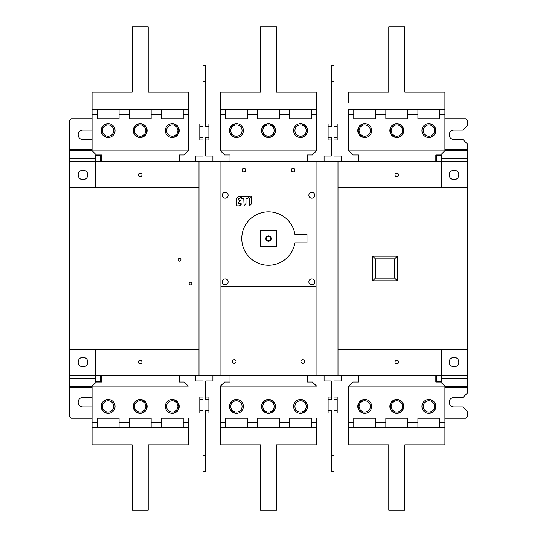 <?xml version="1.0" encoding="UTF-8"?>
<svg xmlns="http://www.w3.org/2000/svg" width="537" height="537" viewBox="0 0 537 537"><rect width="100%" height="100%" fill="white"/><g stroke="black" fill="none" stroke-linecap="round" stroke-linejoin="round"><path stroke-width="0.81" d="M444.925 114.529L444.925 150.884L444.925 146.608L444.925 150.884L348.694 150.884L348.694 109.179L444.925 109.179L444.925 115.596L444.925 111.32L444.925 114.529L439.85 114.529M396.809 123.617A6.947 6.947 0 0 1 403.757 130.565A6.947 6.947 0 0 1 396.809 137.519A6.947 6.947 0 0 1 389.862 130.565A6.947 6.947 0 0 1 396.809 123.617M428.888 123.617A6.947 6.947 0 0 1 435.836 130.565A6.947 6.947 0 0 1 428.888 137.519A6.947 6.947 0 0 1 421.934 130.565A6.947 6.947 0 0 1 428.888 123.617M364.73 123.617A6.947 6.947 0 0 1 371.685 130.565A6.947 6.947 0 0 1 364.73 137.519A6.947 6.947 0 0 1 357.783 130.565A6.947 6.947 0 0 1 364.73 123.617M435.836 161.577L435.836 154.945L440.649 154.945L444.71 150.884M348.909 150.884L352.97 154.945L358.32 154.945L358.32 161.577M426.975 137.25L428.888 137.25A6.686 6.686 0 0 0 435.567 130.565A6.686 6.686 0 0 0 428.888 123.886L426.975 123.886M396.809 137.25A6.686 6.686 0 0 1 390.124 130.565A6.686 6.686 0 0 1 396.809 123.886A6.686 6.686 0 0 1 403.495 130.565A6.686 6.686 0 0 1 396.809 137.25M366.643 137.25L364.73 137.25A6.686 6.686 0 0 1 358.051 130.565A6.686 6.686 0 0 1 364.73 123.886L366.643 123.886M391.151 130.565A5.659 5.659 0 0 1 396.809 124.913A5.659 5.659 0 0 1 402.468 130.565A5.659 5.659 0 0 1 396.809 136.223A5.659 5.659 0 0 1 391.151 130.565M359.078 130.565A5.659 5.659 0 0 1 364.73 124.913A5.659 5.659 0 0 1 370.389 130.565A5.659 5.659 0 0 1 364.73 136.223A5.659 5.659 0 0 1 359.078 130.565M423.23 130.565A5.659 5.659 0 0 1 428.888 124.913A5.659 5.659 0 0 1 434.54 130.565A5.659 5.659 0 0 1 428.888 136.223A5.659 5.659 0 0 1 423.23 130.565M444.925 150.548L467.378 150.548L467.378 143.929L463.102 139.654L454.013 139.654A4.813 4.813 0 0 1 449.201 134.841A4.813 4.813 0 0 1 454.013 130.035L463.102 130.035L467.378 125.759L467.378 120.409L465.774 118.805L444.925 118.805L444.925 115.596L444.925 150.884M444.925 109.179L444.925 92.075L404.831 92.075L404.831 26.85L388.788 26.85L388.788 92.075L348.694 92.075L348.694 102.768M198.999 187.238L69.622 187.238L69.622 375.423L198.999 375.423L198.999 161.577L467.378 161.577L467.378 187.238L338.001 187.238M198.999 161.577L95.284 161.577L95.284 187.238M69.622 187.238L69.622 161.577L95.284 161.577L95.284 155.696L100.573 155.696L100.627 161.577M316.615 150.884L220.385 150.884L220.385 92.075L260.479 92.075L260.479 26.85L276.521 26.85L276.521 92.075L316.615 92.075L316.615 150.884L316.615 118.805M220.385 102.768L220.385 109.179L316.615 109.179M262.841 130.565A5.659 5.659 0 0 1 268.5 124.913A5.659 5.659 0 0 1 274.159 130.565A5.659 5.659 0 0 1 268.5 136.223A5.659 5.659 0 0 1 262.841 130.565M230.769 130.565A5.659 5.659 0 0 1 236.421 124.913A5.659 5.659 0 0 1 242.08 130.565A5.659 5.659 0 0 1 236.421 136.223A5.659 5.659 0 0 1 230.769 130.565M294.92 130.565A5.659 5.659 0 0 1 300.579 124.913A5.659 5.659 0 0 1 306.231 130.565A5.659 5.659 0 0 1 300.579 136.223A5.659 5.659 0 0 1 294.92 130.565M238.334 137.25L236.421 137.25A6.686 6.686 0 0 1 229.742 130.565A6.686 6.686 0 0 1 236.421 123.886L238.334 123.886M307.526 161.577L307.526 154.945L312.339 154.945L316.4 150.884M220.6 150.884L224.661 154.945L230.004 154.945L230.004 161.577M298.666 137.25L300.579 137.25A6.686 6.686 0 0 0 307.258 130.565A6.686 6.686 0 0 0 300.579 123.886L298.666 123.886M268.5 137.25A6.686 6.686 0 0 1 261.814 130.565A6.686 6.686 0 0 1 268.5 123.886A6.686 6.686 0 0 1 275.186 130.565A6.686 6.686 0 0 1 268.5 137.25M268.5 123.617A6.947 6.947 0 0 1 275.447 130.565A6.947 6.947 0 0 1 268.5 137.519A6.947 6.947 0 0 1 261.553 130.565A6.947 6.947 0 0 1 268.5 123.617M300.579 123.617A6.947 6.947 0 0 1 307.526 130.565A6.947 6.947 0 0 1 300.579 137.519A6.947 6.947 0 0 1 293.625 130.565A6.947 6.947 0 0 1 300.579 123.617M236.421 123.617A6.947 6.947 0 0 1 243.375 130.565A6.947 6.947 0 0 1 236.421 137.519A6.947 6.947 0 0 1 229.474 130.565A6.947 6.947 0 0 1 236.421 123.617M279.462 109.179L279.462 118.805L257.538 118.805L257.538 109.179M311.541 109.179L311.541 118.805L289.618 118.805L289.618 109.179M247.382 109.179L247.382 118.805L225.459 118.805L225.459 109.179M179.217 161.577L179.217 154.945L184.03 154.945L188.091 150.884M101.694 161.577L101.694 154.945L96.351 154.945L96.351 155.696M92.29 150.884L96.351 154.945M170.357 137.25L172.27 137.25A6.686 6.686 0 0 0 178.949 130.565A6.686 6.686 0 0 0 172.27 123.886L170.357 123.886M140.191 137.25A6.686 6.686 0 0 1 133.505 130.565A6.686 6.686 0 0 1 140.191 123.886A6.686 6.686 0 0 1 146.876 130.565A6.686 6.686 0 0 1 140.191 137.25M110.025 137.25L108.112 137.25A6.686 6.686 0 0 1 101.433 130.565A6.686 6.686 0 0 1 108.112 123.886L110.025 123.886M134.532 130.565A5.659 5.659 0 0 1 140.191 124.913A5.659 5.659 0 0 1 145.849 130.565A5.659 5.659 0 0 1 140.191 136.223A5.659 5.659 0 0 1 134.532 130.565M102.46 130.565A5.659 5.659 0 0 1 108.112 124.913A5.659 5.659 0 0 1 113.77 130.565A5.659 5.659 0 0 1 108.112 136.223A5.659 5.659 0 0 1 102.46 130.565M166.611 130.565A5.659 5.659 0 0 1 172.27 124.913A5.659 5.659 0 0 1 177.922 130.565A5.659 5.659 0 0 1 172.27 136.223A5.659 5.659 0 0 1 166.611 130.565M188.306 118.805L188.306 150.884L188.306 92.075L148.212 92.075L148.212 26.85L132.169 26.85L132.169 92.075L92.075 92.075L92.075 109.179L188.306 109.179M188.306 150.884L92.075 150.884L92.075 102.768M151.152 109.179L151.152 118.805L129.229 118.805L129.229 109.179M140.191 123.617A6.947 6.947 0 0 1 147.138 130.565A6.947 6.947 0 0 1 140.191 137.519A6.947 6.947 0 0 1 133.243 130.565A6.947 6.947 0 0 1 140.191 123.617M172.27 123.617A6.947 6.947 0 0 1 179.217 130.565A6.947 6.947 0 0 1 172.27 137.519A6.947 6.947 0 0 1 165.315 130.565A6.947 6.947 0 0 1 172.27 123.617M108.112 123.617A6.947 6.947 0 0 1 115.066 130.565A6.947 6.947 0 0 1 108.112 137.519A6.947 6.947 0 0 1 101.164 130.565A6.947 6.947 0 0 1 108.112 123.617M183.224 109.179L183.224 118.805L161.308 118.805L161.308 109.179M119.073 109.179L119.073 118.805L97.15 118.805L97.15 109.179M324.1 161.577L341.21 161.577M333.994 123.94L337.202 123.94L337.202 137.304L333.994 137.304L333.994 156.012L341.21 156.012L341.21 161.362M337.202 126.611L333.994 126.611L333.994 81.47L331.316 81.47L331.316 126.611L328.114 126.611L328.114 123.94L331.316 123.94M331.316 139.976L328.114 139.976L328.114 137.304L331.316 137.304L331.316 156.012L324.1 156.012L324.1 161.362M328.114 137.304L328.114 126.611M331.316 81.47L331.316 65.346L333.994 65.346L333.994 81.47M324.1 375.423L324.1 380.988L331.316 380.988L331.316 399.696L328.114 399.696L328.114 397.024L331.316 397.024M324.1 375.638L341.21 375.423M198.999 375.423L220.922 375.423L220.922 286.14L316.078 286.14L316.078 190.977L220.922 190.977L220.922 161.577M338.001 349.762L467.378 349.762L467.378 375.423L220.922 375.423M316.615 421.404L316.615 418.195M311.541 422.471L316.615 422.471L316.615 427.821L220.385 427.821L220.385 444.925L260.479 444.925L260.479 510.15L276.521 510.15L276.521 444.925L316.615 444.925L316.615 427.821M220.385 427.821L220.385 386.116L224.661 382.055L230.004 382.055L230.004 375.423M220.385 386.116L316.615 386.116L312.339 382.055L307.526 382.055L307.526 375.423M298.666 399.75L300.579 399.75A6.686 6.686 0 0 1 307.258 406.435A6.686 6.686 0 0 1 300.579 413.114L298.666 413.114M238.334 399.75L236.421 399.75A6.686 6.686 0 0 0 229.742 406.435A6.686 6.686 0 0 0 236.421 413.114L238.334 413.114M268.5 399.75A6.686 6.686 0 0 1 275.186 406.435A6.686 6.686 0 0 1 268.5 413.114A6.686 6.686 0 0 1 261.814 406.435A6.686 6.686 0 0 1 268.5 399.75M306.231 406.435A5.659 5.659 0 0 1 300.579 412.087A5.659 5.659 0 0 1 294.92 406.435A5.659 5.659 0 0 1 300.579 400.777A5.659 5.659 0 0 1 306.231 406.435M274.159 406.435A5.659 5.659 0 0 1 268.5 412.087A5.659 5.659 0 0 1 262.841 406.435A5.659 5.659 0 0 1 268.5 400.777A5.659 5.659 0 0 1 274.159 406.435M242.08 406.435A5.659 5.659 0 0 1 236.421 412.087A5.659 5.659 0 0 1 230.769 406.435A5.659 5.659 0 0 1 236.421 400.777A5.659 5.659 0 0 1 242.08 406.435M268.5 413.383A6.947 6.947 0 0 1 261.553 406.435A6.947 6.947 0 0 1 268.5 399.481A6.947 6.947 0 0 1 275.447 406.435A6.947 6.947 0 0 1 268.5 413.383M236.421 413.383A6.947 6.947 0 0 1 229.474 406.435A6.947 6.947 0 0 1 236.421 399.481A6.947 6.947 0 0 1 243.375 406.435A6.947 6.947 0 0 1 236.421 413.383M300.579 413.383A6.947 6.947 0 0 1 293.625 406.435A6.947 6.947 0 0 1 300.579 399.481A6.947 6.947 0 0 1 307.526 406.435A6.947 6.947 0 0 1 300.579 413.383M257.538 427.821L257.538 418.195L279.462 418.195L279.462 427.821M225.459 427.821L225.459 418.195L247.382 418.195L247.382 427.821M289.618 427.821L289.618 418.195L311.541 418.195L311.541 427.821M348.694 427.821L348.694 444.925L388.788 444.925L388.788 510.15L404.831 510.15L404.831 444.925L444.925 444.925L444.925 427.821L348.694 427.821L348.694 386.116L352.97 382.055L358.32 382.055L358.32 375.423M444.925 421.404L444.925 386.116L444.925 421.404L444.925 418.195L465.774 418.195L467.378 416.591L467.378 411.241L463.102 406.965L454.013 406.965A4.813 4.813 0 0 1 449.201 402.159A4.813 4.813 0 0 1 454.013 397.346L463.102 397.346L467.378 393.071L467.378 386.452L444.925 386.452M439.85 422.471L444.925 422.471L444.925 427.821M426.975 399.75L428.888 399.75A6.686 6.686 0 0 1 435.567 406.435A6.686 6.686 0 0 1 428.888 413.114L426.975 413.114M435.836 375.423L435.836 382.055L440.649 382.055L440.649 381.304M348.694 386.116L444.925 386.116L440.649 382.055M366.643 399.75L364.73 399.75A6.686 6.686 0 0 0 358.051 406.435A6.686 6.686 0 0 0 364.73 413.114L366.643 413.114M396.809 399.75A6.686 6.686 0 0 1 403.495 406.435A6.686 6.686 0 0 1 396.809 413.114A6.686 6.686 0 0 1 390.124 406.435A6.686 6.686 0 0 1 396.809 399.75M434.54 406.435A5.659 5.659 0 0 1 428.888 412.087A5.659 5.659 0 0 1 423.23 406.435A5.659 5.659 0 0 1 428.888 400.777A5.659 5.659 0 0 1 434.54 406.435M402.468 406.435A5.659 5.659 0 0 1 396.809 412.087A5.659 5.659 0 0 1 391.151 406.435A5.659 5.659 0 0 1 396.809 400.777A5.659 5.659 0 0 1 402.468 406.435M370.389 406.435A5.659 5.659 0 0 1 364.73 412.087A5.659 5.659 0 0 1 359.078 406.435A5.659 5.659 0 0 1 364.73 400.777A5.659 5.659 0 0 1 370.389 406.435M396.809 413.383A6.947 6.947 0 0 1 389.862 406.435A6.947 6.947 0 0 1 396.809 399.481A6.947 6.947 0 0 1 403.757 406.435A6.947 6.947 0 0 1 396.809 413.383M364.73 413.383A6.947 6.947 0 0 1 357.783 406.435A6.947 6.947 0 0 1 364.73 399.481A6.947 6.947 0 0 1 371.685 406.435A6.947 6.947 0 0 1 364.73 413.383M428.888 413.383A6.947 6.947 0 0 1 421.934 406.435A6.947 6.947 0 0 1 428.888 399.481A6.947 6.947 0 0 1 435.836 406.435A6.947 6.947 0 0 1 428.888 413.383M385.848 427.821L385.848 418.195L407.771 418.195L407.771 427.821M353.776 427.821L353.776 418.195L375.692 418.195L375.692 427.821M417.927 427.821L417.927 418.195L439.85 418.195L439.85 427.821M92.075 427.821L92.075 444.925L132.169 444.925L132.169 510.15L148.212 510.15L148.212 444.925L188.306 444.925L188.306 427.821L92.075 427.821L92.075 386.116L96.351 382.055L101.694 382.055L101.694 375.423M188.306 421.404L188.306 418.195M183.224 422.471L188.306 422.471L188.306 427.821M170.357 399.75L172.27 399.75A6.686 6.686 0 0 1 178.949 406.435A6.686 6.686 0 0 1 172.27 413.114L170.357 413.114M92.075 386.116L188.306 386.116L184.03 382.055L179.217 382.055L179.217 375.423M110.025 399.75L108.112 399.75A6.686 6.686 0 0 0 101.433 406.435A6.686 6.686 0 0 0 108.112 413.114L110.025 413.114M140.191 399.75A6.686 6.686 0 0 1 146.876 406.435A6.686 6.686 0 0 1 140.191 413.114A6.686 6.686 0 0 1 133.505 406.435A6.686 6.686 0 0 1 140.191 399.75M177.922 406.435A5.659 5.659 0 0 1 172.27 412.087A5.659 5.659 0 0 1 166.611 406.435A5.659 5.659 0 0 1 172.27 400.777A5.659 5.659 0 0 1 177.922 406.435M145.849 406.435A5.659 5.659 0 0 1 140.191 412.087A5.659 5.659 0 0 1 134.532 406.435A5.659 5.659 0 0 1 140.191 400.777A5.659 5.659 0 0 1 145.849 406.435M113.77 406.435A5.659 5.659 0 0 1 108.112 412.087A5.659 5.659 0 0 1 102.46 406.435A5.659 5.659 0 0 1 108.112 400.777A5.659 5.659 0 0 1 113.77 406.435M140.191 413.383A6.947 6.947 0 0 1 133.243 406.435A6.947 6.947 0 0 1 140.191 399.481A6.947 6.947 0 0 1 147.138 406.435A6.947 6.947 0 0 1 140.191 413.383M108.112 413.383A6.947 6.947 0 0 1 101.164 406.435A6.947 6.947 0 0 1 108.112 399.481A6.947 6.947 0 0 1 115.066 406.435A6.947 6.947 0 0 1 108.112 413.383M172.27 413.383A6.947 6.947 0 0 1 165.315 406.435A6.947 6.947 0 0 1 172.27 399.481A6.947 6.947 0 0 1 179.217 406.435A6.947 6.947 0 0 1 172.27 413.383M129.229 427.821L129.229 418.195L151.152 418.195L151.152 427.821M97.15 427.821L97.15 418.195L119.073 418.195L119.073 427.821M161.308 427.821L161.308 418.195L183.224 418.195L183.224 427.821M333.994 397.024L337.202 397.024L337.202 399.696L333.994 399.696L333.994 380.988L341.21 380.988L341.21 375.638M331.316 413.06L328.114 413.06L328.114 410.389L331.316 410.389L331.316 471.654L333.994 471.654L333.994 410.389L337.202 410.389L337.202 413.06L333.994 413.06M333.994 455.53L331.316 455.53M328.114 410.389L328.114 399.696M337.202 399.696L337.202 410.389M205.684 397.024L208.886 397.024L208.886 399.696L205.684 399.696L205.684 380.988L212.9 380.988L212.9 375.423M195.79 375.423L212.9 375.638M203.006 413.06L199.798 413.06L199.798 399.696L203.006 399.696L203.006 380.988L195.79 380.988L195.79 375.638M199.798 410.389L203.006 410.389L203.006 455.53L205.684 455.53L205.684 410.389L208.886 410.389L208.886 413.06L205.684 413.06M208.886 399.696L208.886 410.389M205.684 455.53L205.684 471.654L203.006 471.654L203.006 455.53M199.798 399.696L199.798 397.024L203.006 397.024M82.987 366.872A4.813 4.813 0 0 1 78.174 362.059A4.813 4.813 0 0 1 82.987 357.246A4.813 4.813 0 0 1 87.8 362.059A4.813 4.813 0 0 1 82.987 366.872A4.813 4.813 0 0 1 78.174 362.059A4.813 4.813 0 0 1 82.98 357.246M82.987 179.754A4.813 4.813 0 0 1 78.174 174.941A4.813 4.813 0 0 1 82.987 170.128A4.813 4.813 0 0 1 87.8 174.941A4.813 4.813 0 0 1 82.987 179.754A4.813 4.813 0 0 1 78.174 174.941A4.813 4.813 0 0 1 82.98 170.128M96.351 381.304L96.351 382.055M69.622 161.577L69.622 120.409L71.226 118.805L92.075 118.805M92.075 386.452L69.622 386.452L69.622 416.591L71.226 418.195L92.075 418.195M69.622 386.452L69.622 375.423M92.075 130.035L82.987 130.035A4.813 4.813 0 0 0 78.174 134.841A4.813 4.813 0 0 0 82.987 139.654L92.075 139.654M92.075 397.346L82.987 397.346A4.813 4.813 0 0 0 78.174 402.159A4.813 4.813 0 0 0 82.987 406.965L92.075 406.965M138.371 174.941A1.819 1.819 0 0 1 140.191 173.122A1.819 1.819 0 0 1 142.01 174.941A1.819 1.819 0 0 1 140.191 176.76A1.819 1.819 0 0 1 138.371 174.941M69.622 349.762L198.999 349.762M180.929 259.841A1.336 1.336 0 0 1 179.593 261.177A1.336 1.336 0 0 1 178.257 259.841A1.336 1.336 0 0 1 179.593 258.505A1.336 1.336 0 0 1 180.929 259.841M191.837 283.576A1.336 1.336 0 0 1 190.501 284.912A1.336 1.336 0 0 1 189.165 283.576A1.336 1.336 0 0 1 190.501 282.24A1.336 1.336 0 0 1 191.837 283.576M100.627 375.423L100.573 381.304L95.284 381.304L95.284 349.762M138.371 362.059A1.819 1.819 0 0 1 140.191 360.24A1.819 1.819 0 0 1 142.01 362.059A1.819 1.819 0 0 1 140.191 363.878A1.819 1.819 0 0 1 138.371 362.059M220.922 190.977L220.922 286.14M316.078 375.423L316.078 286.14M236.099 361.522A1.819 1.819 0 0 1 234.286 363.341A1.819 1.819 0 0 1 232.467 361.522A1.819 1.819 0 0 1 234.286 359.709A1.819 1.819 0 0 1 236.099 361.522M304.533 361.522A1.819 1.819 0 0 1 302.714 363.341A1.819 1.819 0 0 1 300.901 361.522A1.819 1.819 0 0 1 302.714 359.709A1.819 1.819 0 0 1 304.533 361.522M316.078 161.577L316.078 190.977M228.138 281.865A2.94 2.94 0 0 1 225.198 284.805A2.94 2.94 0 0 1 222.258 281.865A2.94 2.94 0 0 1 225.198 278.925A2.94 2.94 0 0 1 228.138 281.865M228.138 195.26A2.94 2.94 0 0 1 225.198 198.2A2.94 2.94 0 0 1 222.258 195.26A2.94 2.94 0 0 1 225.198 192.313A2.94 2.94 0 0 1 228.138 195.26M314.742 195.26A2.94 2.94 0 0 1 311.802 198.2A2.94 2.94 0 0 1 308.862 195.26A2.94 2.94 0 0 1 311.802 192.313A2.94 2.94 0 0 1 314.742 195.26M314.742 281.865A2.94 2.94 0 0 1 311.802 284.805A2.94 2.94 0 0 1 308.862 281.865A2.94 2.94 0 0 1 311.802 278.925A2.94 2.94 0 0 1 314.742 281.865M294.887 242.838A26.729 26.729 0 0 1 266.352 265.204A26.729 26.729 0 0 1 241.771 238.562A26.729 26.729 0 0 1 266.352 211.914A26.729 26.729 0 0 1 294.887 234.286L306.996 234.286L306.996 242.838L294.887 242.838M238.233 196.596L236.361 198.918L236.361 205.443L236.79 205.879L239.354 205.879L241.684 203.979L238.556 203.255L238.871 202.06L240.462 200.462L238.992 200.167A0.43 0.43 0 0 1 238.562 199.73L238.562 198.891L241.496 196.576L238.233 196.596M242.516 196.596L240.952 198.166L243.791 198.898L244.087 205.846L245.993 203.483L245.993 198.898L248 198.146L249.571 196.576L242.516 196.596M251.162 196.247L249.275 198.589L249.571 205.832L251.457 203.489L251.162 196.247M294.914 170.128A1.819 1.819 0 0 1 293.095 171.947A1.819 1.819 0 0 1 291.276 170.128A1.819 1.819 0 0 1 293.095 168.309A1.819 1.819 0 0 1 294.914 170.128M245.724 170.128A1.819 1.819 0 0 1 243.905 171.947A1.819 1.819 0 0 1 242.086 170.128A1.819 1.819 0 0 1 243.905 168.309A1.819 1.819 0 0 1 245.724 170.128M276.521 230.541L260.479 230.541L260.479 246.584L276.521 246.584L276.521 230.541M271.172 238.562A2.672 2.672 0 0 1 268.5 241.234A2.672 2.672 0 0 1 265.828 238.562A2.672 2.672 0 0 1 268.5 235.891A2.672 2.672 0 0 1 271.172 238.562M270.641 238.562A2.141 2.141 0 0 1 268.5 240.697A2.141 2.141 0 0 1 266.359 238.562A2.141 2.141 0 0 1 268.5 236.421A2.141 2.141 0 0 1 270.641 238.562M239.932 198.146L240.717 197.354M238.871 202.06L239.663 201.261M240.12 205.557L240.905 204.772M248 198.146L248.785 197.361M244.879 205.047L245.678 204.241M250.356 205.047L251.141 204.248M338.001 161.577L338.001 375.423M441.716 349.762L441.716 381.304L436.427 381.304L436.373 375.423M394.99 362.059A1.819 1.819 0 0 1 396.809 360.24A1.819 1.819 0 0 1 398.629 362.059A1.819 1.819 0 0 1 396.809 363.878A1.819 1.819 0 0 1 394.99 362.059M467.378 349.762L467.378 187.238M397.346 256.203L372.752 256.203L372.752 280.797L397.346 280.797L397.346 256.203L394.668 258.874L394.668 278.126L375.423 278.126L375.423 258.874L394.668 258.874M436.373 161.577L436.427 155.696L441.716 155.696L441.716 187.238M454.013 170.128A4.813 4.813 0 0 1 458.826 174.941A4.813 4.813 0 0 1 454.013 179.754A4.813 4.813 0 0 1 449.201 174.941A4.813 4.813 0 0 1 454.013 170.128A4.813 4.813 0 0 0 449.201 174.941A4.813 4.813 0 0 0 454.02 179.754M467.378 373.819L467.378 386.452M467.378 150.548L467.378 163.181M467.378 349.231L467.378 187.769M454.013 366.872A4.813 4.813 0 0 1 449.201 362.059A4.813 4.813 0 0 1 454.007 357.246A4.813 4.813 0 0 1 458.826 362.059A4.813 4.813 0 0 1 454.013 366.872A4.813 4.813 0 0 1 449.201 362.059A4.813 4.813 0 0 1 454.013 357.246M440.649 155.696L440.649 154.945M394.99 174.941A1.819 1.819 0 0 1 396.809 173.122A1.819 1.819 0 0 1 398.629 174.941A1.819 1.819 0 0 1 396.809 176.76A1.819 1.819 0 0 1 394.99 174.941M372.752 256.203L375.423 258.874M372.752 280.797L375.423 278.126M394.668 278.126L397.346 280.797M337.202 137.304L337.202 139.976L333.994 139.976M205.684 123.94L208.886 123.94L208.886 137.304L205.684 137.304L205.684 156.012L212.9 156.012L212.9 161.577M212.9 161.362L195.79 161.577M208.886 126.611L205.684 126.611L205.684 81.47L203.006 81.47L203.006 126.611L199.798 126.611L199.798 123.94L203.006 123.94M203.006 139.976L199.798 139.976L199.798 137.304L203.006 137.304L203.006 156.012L195.79 156.012L195.79 161.362M199.798 137.304L199.798 126.611M203.006 81.47L203.006 65.346L205.684 65.346L205.684 81.47M208.886 137.304L208.886 139.976L205.684 139.976M407.771 109.179L407.771 118.805L385.848 118.805L385.848 109.179M439.85 109.179L439.85 118.805L417.927 118.805L417.927 109.179M375.692 109.179L375.692 118.805L353.776 118.805L353.776 109.179M348.694 114.529L353.776 114.529M375.692 114.529L385.848 114.529M407.771 114.529L417.927 114.529M220.385 114.529L225.459 114.529M247.382 114.529L257.538 114.529M279.462 114.529L289.618 114.529M311.541 114.529L316.615 114.529M92.075 114.529L97.15 114.529M119.073 114.529L129.229 114.529M151.152 114.529L161.308 114.529M183.224 114.529L188.306 114.529M289.618 422.471L279.462 422.471M257.538 422.471L247.382 422.471M225.459 422.471L220.385 422.471M417.927 422.471L407.771 422.471M385.848 422.471L375.692 422.471M353.776 422.471L348.694 422.471M161.308 422.471L151.152 422.471M129.229 422.471L119.073 422.471M97.15 422.471L92.075 422.471M95.284 158.549L69.622 158.549M69.622 150.548L92.075 150.548M92.075 149.622L69.622 149.622M69.622 378.451L95.284 378.451M69.622 387.378L92.075 387.378M467.378 158.549L441.716 158.549M467.378 149.622L444.925 149.622M441.716 378.451L467.378 378.451M444.925 387.378L467.378 387.378"/></g></svg>
